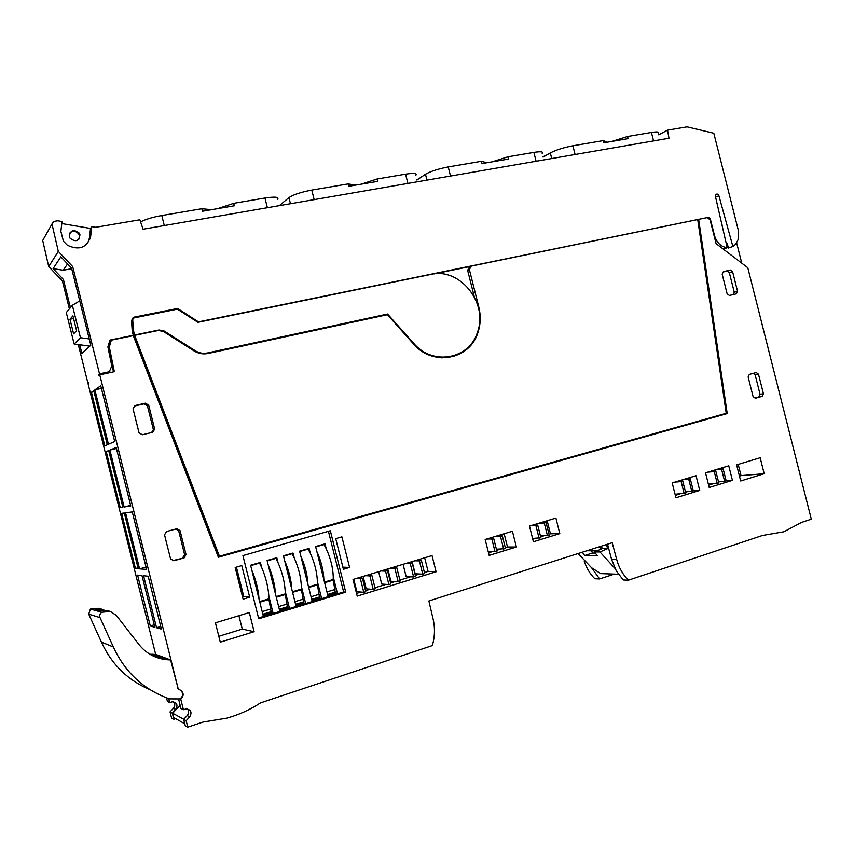 <?xml version="1.0" encoding="UTF-8"?>
<svg xmlns="http://www.w3.org/2000/svg" width="854" height="854" viewBox="0 0 854 854"><rect width="100%" height="100%" fill="white"/><g stroke="black" fill="none" stroke-linecap="round" stroke-linejoin="round"><path stroke-width="1.28" d="M78.28 344.557L87.813 382.72L88.485 382.208L88.72 383.147L88.047 383.659L155.684 654.463M170.587 659.928L168.323 659.822L153.88 654.367L156.036 654.484L170.587 659.928L178.144 688.644L99.747 374.842L98.989 375.408L98.754 374.426L109.066 372.205L111.789 366.067L107.892 346.916L109.952 340.073L133.277 335.28L132.231 331.085L131.495 320.474L134.035 317.165L177.579 308.465L198.47 321.883L706.087 217.823M79.71 344.749L81.888 353.449L90.823 345.229L71.576 268.177L72.697 266.608L99.502 373.86L98.754 374.426M70.434 307.6L63.409 279.514L53.097 268.647L60.826 256.83L71.576 268.177M69.366 308.881L62.385 280.934L63.409 279.514M156.026 655.819L156.421 657.388M156.794 657.527L156.41 655.968M150.293 625.993L137.59 575.126L141.988 575.585L154.905 627.284L150.293 625.993L154.286 624.797M156.56 627.754L143.579 575.745L148.169 576.226L161.385 629.099L156.56 627.754L160.733 626.505M130.779 505.963L116.176 447.517L109.91 450.069L124.14 507.02L130.779 505.963M93.748 390.662L91.421 392.296L104.796 445.841L107.262 444.774L93.748 390.662M146.642 569.426L132.274 511.93L125.591 512.838L139.586 568.871L146.642 569.426M138.231 568.764L124.31 513.008L121.663 513.371L135.444 568.54L138.231 568.764M106.227 451.563L120.233 507.65L122.859 507.223L108.704 450.56L106.227 451.563L108.8 450.944M114.692 441.55L100.74 385.741L94.869 389.862L108.458 444.261L114.692 441.55M87.813 382.72L88.581 382.56M614.325 574.101L599.604 578.948L594.832 578.745C589.975 573.899 586.431 567.995 584.189 561.035M170.031 711.873L171.547 717.968L173.842 719.26L172.305 713.122L175.753 709.471L173.447 708.244L170.031 711.873L172.305 713.122M173.586 701.817C175.241 703.877 175.198 706.023 173.447 708.244M166.53 697.846L167.416 701.422L169.679 702.586L172.23 701.828C176.949 702.479 178.123 705.02 175.753 709.471M607.525 544.19L611.624 559.498L616.342 570.963L623.228 579.973L628.384 580.197L762.483 535.469L783.94 531.754L801.394 522.488L811.3 519.189L747.784 267.74L716.068 243.614L710.058 219.798L707.197 217.599L698.636 219.361L727.213 413.582L218.378 557.235L133.299 335.622L111.351 340.127L109.301 346.97L114.329 371.693L99.747 374.842M178.144 688.644L181.24 690.737C183.952 693.469 183.77 696.191 180.706 698.914L169.444 698.892C143.75 689.69 125.058 672.386 113.358 646.98L100.046 617.613C99.288 615.456 99.865 613.663 101.786 612.254L110.337 611.453L116.357 615.446L139.106 644.695C146.077 653.342 155.076 658.317 166.103 659.651L149.237 653.854M178.646 699.245L180.931 708.425L183.407 709.706L180.706 698.914M183.407 709.706L186.065 708.905C190.986 709.567 192.203 712.236 189.737 716.89L187.218 715.556C189.022 713.261 189.086 711.04 187.41 708.884M187.218 715.556L183.663 719.356L185.254 725.729L187.763 727.149L186.161 720.723L189.737 716.89M187.763 727.149L203.017 722.057L226.908 718.118C238.885 714.798 250.073 709.717 260.491 702.895L432.348 645.571C434.867 636.764 435.134 627.957 433.127 619.161L428.879 600.96L612.19 542.706L616.716 559.583C618.947 567.729 622.844 574.603 628.384 580.197M764.191 473.703L740.674 480.983L736.607 464.875L760.167 457.733L764.191 473.703L741.016 475.614L738.187 464.395M341.899 536.846L335.718 538.628L343.404 569.276L349.574 567.43L341.899 536.846M345.721 592.153L258.719 618.776L242.91 555.591L330.338 530.761L345.721 592.153L343.628 591.95L328.427 531.305M249.699 597.213L241.789 565.594L235.181 567.494L243.102 599.177L249.699 597.213L243.753 596.434L236.419 567.131M436.095 571.764L432.028 555.559L353.022 579.46L357.196 596.103L436.095 571.764L428.089 571.422L424.662 557.779M516.392 546.998L512.432 531.241L485.157 539.482L489.161 555.399L516.392 546.998L507.489 546.998L504.159 533.739M555.901 518.09L529.469 526.085L533.408 541.746L559.808 533.601L555.901 518.09M705.521 472.828L709.215 487.506L732.422 480.343L728.75 465.804L705.521 472.828M727.117 293.755L722.164 274.155L723.381 271.636L730.341 270.045L732.615 271.764L737.546 291.289L736.351 293.819L729.391 295.463L727.117 293.755M748.136 376.998L749.332 374.404L756.228 372.547L758.48 374.191L763.423 393.737L762.238 396.331L755.352 398.263L753.089 396.619L748.136 376.998M184.122 557.886L173.789 560.779L170.554 558.9L164.534 534.839L166.487 531.53L176.842 528.743L180.066 530.633L186.044 554.577L184.122 557.886L173.266 560.47M152.717 432.284L142.298 434.761L139.031 432.775L133.021 408.735L134.996 405.543L145.447 403.163L148.692 405.159L154.67 429.082L152.717 432.284M672.194 482.905L675.941 497.775L699.736 490.431L696.021 475.699L672.194 482.905M254.118 631.693L249.325 612.542L215.443 622.812L220.279 642.165L254.118 631.693L242.258 629.088L218.816 636.305M697.899 219.649L698.636 219.361M470.671 266.395L434.238 273.888M176.725 309.297L132.156 318.307M111.095 340.351L109.782 340.629M111.351 340.127L108.522 347.621L113.465 371.885M724.875 413.667L218.261 556.925M469.369 269.544L471.259 266.117L697.718 219.553L726.22 413.293L219.446 556.253L134.654 335.344L158.31 330.477L163.317 331.416L193.954 350.855C198.438 353.588 203.167 354.463 208.152 353.46L387.417 314.699L413.336 343.756C432.871 367.039 470.202 359.673 478.08 332.099C480.663 324.018 480.909 315.692 478.816 307.12L469.369 269.544L467.64 270.344L474.29 296.786M467.64 270.344L469.529 266.928L471.259 266.117M134.654 335.344L133.8 336.028L218.325 556.221L219.446 556.253M453.805 356.438L464.074 350.695M132.872 318.67L131.847 320.239L132.605 331.192L133.736 335.697L134.366 335.569M441.785 357.89L453.655 355.862M204.234 353.876L386.254 314.945M99.502 373.86L109.846 371.629M726.242 243.486L727.096 243.176L728.441 248.034L732.881 246.486L735.774 244.095L738.326 239.216L738.39 230.559L713.805 133.245L687.054 126.851L667.55 130.16L668.981 138.263L143.088 229.214L139.853 219.788L95.755 227.281L91.805 226.598L90.673 236.323C86.927 247.777 79.155 250.734 67.349 245.205L63.377 241.159L60.858 231.306L62.032 221.517L57.73 220.78L53.663 221.453L51.977 223.972L58.318 251.407L72.697 266.608M732.881 246.486L718.908 195.747C718.054 193.954 716.997 193.591 715.727 194.648L715.428 196.441L727.213 247.724C720.968 246.795 716.741 242.749 714.51 235.587L710.432 219.435L709.589 217.941L707.56 217.247M62.385 280.934L48.71 266.555L58.318 251.407M67.573 263.939L63.196 270.238L71.704 268.7M63.196 270.238L53.097 268.647M48.71 266.555L42.7 240.518L51.977 223.972M150.187 689.765C127.919 680.403 111.66 664.508 101.402 642.08L88.741 614.154L90.396 609.062L98.552 608.304L104.145 610.151M153.88 654.367L151.756 654.207M177.707 688.452L180.802 690.534C183.514 693.267 183.332 695.989 180.269 698.7M168.323 659.822L166.103 659.651M124.14 507.02L130.63 505.344M109.91 450.069L116.432 448.51M91.421 392.296L94.004 391.719M139.586 568.871L146.045 567.067M135.444 568.54L138.006 567.825M120.233 507.65L122.805 506.988M94.869 389.862L101.412 388.421M741.763 263.16L736.65 242.92M727.096 243.176L726.284 243.7M578.105 553.541L591.587 567.771L599.604 578.948M175.668 718.662L173.842 719.26M168.686 698.636L169.679 702.586M727.213 413.582L724.918 413.944M109.301 346.97L108.522 347.621M183.663 719.356L186.161 720.723M739.436 476.105L741.016 475.614M349.574 567.43L342.87 567.152M258.516 617.976L343.628 591.95M242.515 596.797L243.753 596.434M356.524 593.434L360.975 592.057M365.533 590.658L370.38 589.164M374.97 587.755L385.987 584.371M390.63 582.94L395.231 581.521M399.907 580.09L410.582 576.802M415.3 575.35L419.677 574.005M424.427 572.543L428.089 571.422M488.509 552.837L491.69 551.865M496.665 550.328L500.284 549.218M505.29 547.681L507.489 546.998M559.808 533.601L550.456 533.793L547.168 520.726M532.768 539.226L535.543 538.372M540.657 536.803L543.87 535.81M549.015 534.23L550.456 533.793M732.422 480.343L725.719 480.866M708.628 485.147L713.005 483.802M718.577 482.083L720.317 481.549M730.341 270.045L727.106 271.092L729.369 272.8L734.28 292.26L733.191 294.566M723.21 271.978L727.106 271.092M732.615 271.764L729.369 272.8M737.546 291.289L734.28 292.26M758.48 374.191L755.139 374.853L760.06 394.324L758.875 396.907L754.979 397.996M753.132 373.379L755.139 374.853M763.423 393.737L760.06 394.324M762.238 396.331L758.875 396.907M180.066 530.633L178.635 530.718L184.592 554.545L182.681 557.843M175.775 529.032L178.635 530.718M186.044 554.577L184.592 554.545M145.447 403.163L144.177 403.825L147.411 405.81L153.368 429.626L151.585 432.551M134.718 405.981L144.177 403.825M148.692 405.159L147.411 405.81M154.67 429.082L153.368 429.626M699.736 490.431L693.202 490.879M675.333 495.384L680.062 493.932M685.559 492.235L687.63 491.605M238.906 615.702L242.258 629.088M198.47 321.883L197.872 322.3M177.579 308.465L176.597 309.223M133.277 335.28L132.712 335.739M134.58 335.014L159.025 329.986L164.032 330.936L195.192 350.706C199.046 353.065 203.124 353.812 207.426 352.958L387.588 314.026L413.731 343.361C433.01 366.323 469.849 359.032 477.589 331.8C488.328 302.935 459.794 267.27 431.024 274.39L197.925 322.332L177.418 309.159L133.961 317.859L132.69 319.513L133.459 330.498L134.58 335.014L133.736 335.697M132.605 331.192L133.459 330.498M386.051 314.72L387.588 314.026M61.787 223.556L90.524 228.445L91.805 226.598M90.524 228.445L89.414 238.117L90.673 236.323M87.642 243.337L89.414 238.117M723.285 249.101L727.213 247.724M722.057 224.88L721.47 222.734M667.55 130.16L658.68 134.815M89.029 240.252L90.214 238.586M101.402 642.08L113.358 646.98M101.786 612.254L90.396 609.062M101.626 609.126L95.04 609.254L100.292 610.695L107.028 610.567L110.337 611.453M591.587 567.771L600.714 573.61L610.322 573.952M180.141 705.265L172.668 713.197L173.768 717.595L184.763 723.765M614.987 568.433L599.956 551.962L607.578 548.663L606.532 544.51M273.088 613.183L268.839 596.167C268.188 586.751 265.797 577.187 261.655 567.462L260.395 562.434L250.585 565.252L263.32 616.161L273.088 613.183L271.401 612.905L263.139 615.424M337.437 593.509L333.263 576.856C332.921 567.558 330.573 558.196 326.228 548.759L324.99 543.838L315.596 546.539L328.075 596.37L337.437 593.509L335.515 593.327L327.893 595.644M321.606 598.355L317.41 581.606C316.994 572.276 314.635 562.861 310.333 553.36L309.095 548.407L299.594 551.15L312.148 601.237L321.606 598.355L319.738 598.142L311.966 600.511M294.278 558.014L293.029 553.04L283.432 555.794L291.812 589.281L296.05 606.159L305.604 603.244L301.387 586.41C300.896 577.048 298.526 567.59 294.278 558.014L291.919 553.36M276.803 557.705L267.099 560.502L269.223 569.02L279.77 611.133L289.442 608.187L285.204 591.256C284.638 581.873 282.247 572.361 278.052 562.711L276.803 557.705M358.136 577.912L362.406 578.179L365.79 591.694L363.783 592.313L356.876 591.694L353.759 579.236M363.11 576.407L366.217 588.822L373.23 589.409L375.226 588.79L371.853 575.318L369.846 575.927L373.23 589.409M378.621 571.71L381.717 584.061L388.901 584.574L390.886 583.965L387.524 570.568L383.072 570.365M387.812 568.935L390.897 581.243L398.199 581.713L400.163 581.115L396.811 567.75L394.847 568.348L398.199 581.713M403.067 564.313L406.141 576.567L413.614 576.973L415.556 576.375L412.226 563.085L407.604 562.946M412.108 561.58L415.172 573.792L422.751 574.155L424.684 573.557L421.364 560.309L419.421 560.897L422.751 574.155M492.288 537.326L492.555 538.415M535.65 524.217L535.885 525.125M69.302 236.558L70.049 238.245C75.707 242.387 79.016 241.212 79.966 234.733L79.283 233.142C73.647 228.883 70.327 230.014 69.302 236.558M611.902 141.422L627.562 136.501L651.431 132.455C657.238 131.548 659.534 131.836 658.306 133.341M566.266 156.026L659.203 139.949M543.112 157.104L550.318 152.93C556.071 149.952 563.608 147.561 572.906 145.778L603.319 140.611L607.119 142.244M361.242 184.165L377.116 178.998L405.575 174.163C414.009 172.892 417.392 173.309 415.738 175.412M304.205 201.352L415.193 182.158M279.29 205.665L288.93 197.594C293.274 194.659 300.886 192.161 311.774 190.079L348.154 183.909L355.542 185.137M153.667 227.388L275.725 206.273M140.59 221.944C145.308 219.382 152.375 217.247 161.78 215.528L201.843 208.739L211.514 209.689M201.843 208.739L202.462 211.237L234.316 205.803L233.697 203.327L264.953 198.021C275.18 196.505 279.365 196.975 277.518 199.43M492.075 161.854L507.874 156.805L533.878 152.396C540.86 151.318 543.635 151.681 542.194 153.464M441.155 177.664L542.514 160.136M416.901 180.034L425.473 174.259C430.608 171.302 438.187 168.857 448.233 166.925L481.421 161.299L486.865 162.74M74.149 343.991L80.447 337.693L72.355 305.294L66.292 312.564L74.149 343.991L89.841 346.137M72.355 305.294L79.742 300.864M80.447 337.693L89.243 338.91M95.04 609.254L101.37 610.418M599.956 551.962L594.565 551.93L602.155 548.652L601.515 546.101M595.334 553.082L592.377 553.061L584.648 555.527L597.192 555.666L594.565 551.93M584.648 555.527L582.3 552.207M172.668 713.197L183.738 719.271M607.578 548.663L602.155 548.652M262.84 614.229L271.102 611.72L271.401 612.905M259.68 601.59L268.85 598.825L268.839 596.167M268.85 598.825L271.102 611.72M258.175 595.58L252.731 573.813M259.05 599.092C258.367 589.666 255.965 580.069 251.845 570.301M259.36 562.733L261.655 567.462M327.605 594.48L335.216 592.164L335.515 593.327M324.499 582.108L333.177 579.503L333.263 576.856M333.177 579.503L335.216 592.164M323.89 579.663C323.495 570.355 321.147 560.961 316.834 551.481M323.025 576.226L317.688 554.919M323.794 544.179L326.228 548.759M311.667 599.348L319.439 596.978L319.738 598.142M308.55 586.901L317.357 584.253L317.41 581.606M317.357 584.253L319.439 596.978M307.942 584.446C307.472 575.105 305.113 565.658 300.843 556.114M307.077 580.987L301.708 559.573M307.942 548.748L310.333 553.36M295.569 604.258L303.501 601.835L303.789 603.009L305.604 603.244M292.431 591.747L301.355 589.057L301.387 586.41M301.355 589.057L303.501 601.835M303.789 603.009L295.858 605.433M291.812 589.281C291.278 579.898 288.908 570.408 284.681 560.79M290.947 585.801L285.556 564.27M275.725 558.014L278.052 562.711M279.29 609.212L287.382 606.746L287.681 607.931L289.442 608.187M276.141 596.636L285.193 593.914L285.204 591.256M285.193 593.914L287.382 606.746M287.681 607.931L279.589 610.396M275.522 594.16C274.913 584.755 272.522 575.212 268.359 565.519M274.646 590.669L269.223 569.02M356.129 578.521L362.406 578.179M363.783 592.313L360.388 578.788M365.523 575.681L369.846 575.927M367.508 575.073L371.853 575.318M381.108 570.963L385.538 571.166L388.901 584.574M385.538 571.166L387.524 570.568M390.342 568.166L394.847 568.348M392.296 567.579L396.811 567.75M405.661 563.533L410.272 563.672L413.614 576.973M410.272 563.672L412.226 563.085M416.667 560.203L421.364 560.309M414.745 560.79L419.421 560.897M488.499 538.479L493.676 538.404L496.921 551.321L488.264 551.833M486.663 539.034L491.829 538.959L495.074 551.887M491.829 538.959L493.676 538.404M497.071 535.885L502.301 535.789L505.547 548.663L496.387 549.207M495.256 536.429L500.476 536.344L503.711 549.229M502.301 535.789L500.476 536.344M532.245 525.242L537.7 525.061L540.902 537.774L532.565 538.415M530.473 525.776L535.917 525.605L539.109 538.33M535.917 525.605L537.7 525.061M540.561 522.723L546.069 522.52L549.261 535.202L540.422 535.874M538.789 523.256L544.286 523.064L547.478 535.746M546.069 522.52L544.286 523.064M708.372 484.143L718.812 482.99L715.801 471.088L709.332 471.675M717.243 483.481L714.243 471.568L707.774 472.145M714.243 471.568L715.801 471.088M723.146 468.867L721.587 469.337L724.587 481.218L726.135 480.738L723.146 468.867L716.634 469.465M724.587 481.218L718.481 481.688M721.587 469.337L715.076 469.935M675.055 494.263L685.794 493.164L682.752 481.101L676.453 481.624M684.193 493.655L681.15 481.592L674.852 482.104M681.15 481.592L682.752 481.101M685.442 491.755L693.309 490.847L690.278 478.827L683.937 479.361M691.783 491.317L688.751 479.286L682.421 479.82M690.278 478.827L688.751 479.286M78.984 239.109L79.39 235.597L78.707 234.007C75.792 230.708 72.771 230.431 69.644 233.163M603.319 140.611L603.863 142.799L628.106 138.658L627.562 136.501M348.154 183.909L348.752 186.289L377.714 181.358L377.116 178.998M217.781 208.622L233.697 203.327M481.421 161.299L481.998 163.573L508.44 159.068L507.874 156.805M69.964 319.247L73.615 333.85L76.604 330.701L72.91 315.884L69.964 319.247L73.572 318.542M592.377 553.061L591.705 550.777M429.861 605.198L430.074 606.084M588.63 550.755L586.976 550.723M588.47 550.243L596.903 550.798L587.467 550.755M600.714 549.271L600.106 547.168L596.765 547.606M250.681 565.658L259.456 563.128M259.829 602.198L268.914 599.465M315.692 546.934L323.89 544.574M324.648 582.706L333.231 580.122M299.701 551.535L308.038 549.133M308.7 587.499L317.4 584.883M283.528 556.189L292.015 553.755M292.591 592.345L301.409 589.698M267.195 560.897L275.821 558.409M276.301 597.245L285.257 594.555M543.027 156.752L547.126 154.777M418.14 179.03L416.869 179.884M611.624 559.498L616.716 559.583M709.589 217.941L708.297 218.453M133.192 317.901L134.035 317.165M158.417 330.455L159.025 329.986M131.847 320.239L132.69 319.513M413.165 343.575L413.731 343.361M206.358 353.567L207.426 352.958M194.445 351.154L195.192 350.706M163.349 331.437L164.032 330.936M709.877 219.659L710.432 219.435M715.588 197.125L718.908 195.747M100.046 617.613L88.741 614.154M653.459 140.483L651.431 132.455M574.988 154.051L572.906 145.778M551.727 158.534L550.318 152.93M407.774 182.937L405.575 174.163M314.037 199.131L311.774 190.079M290.467 203.722L288.93 197.594M164.16 225.04L161.78 215.528M267.259 207.223L264.953 198.021M535.992 160.787L533.878 152.396M450.4 175.572L448.233 166.925M426.947 180.119L425.473 174.259M618.424 574.251L600.714 573.61M262.189 611.603L270.835 608.977M326.954 591.907L335.024 589.463M311.027 596.754L319.236 594.256M294.918 601.654L303.266 599.113M278.639 606.607L287.136 604.013M78.707 234.007L79.283 233.142"/></g></svg>
